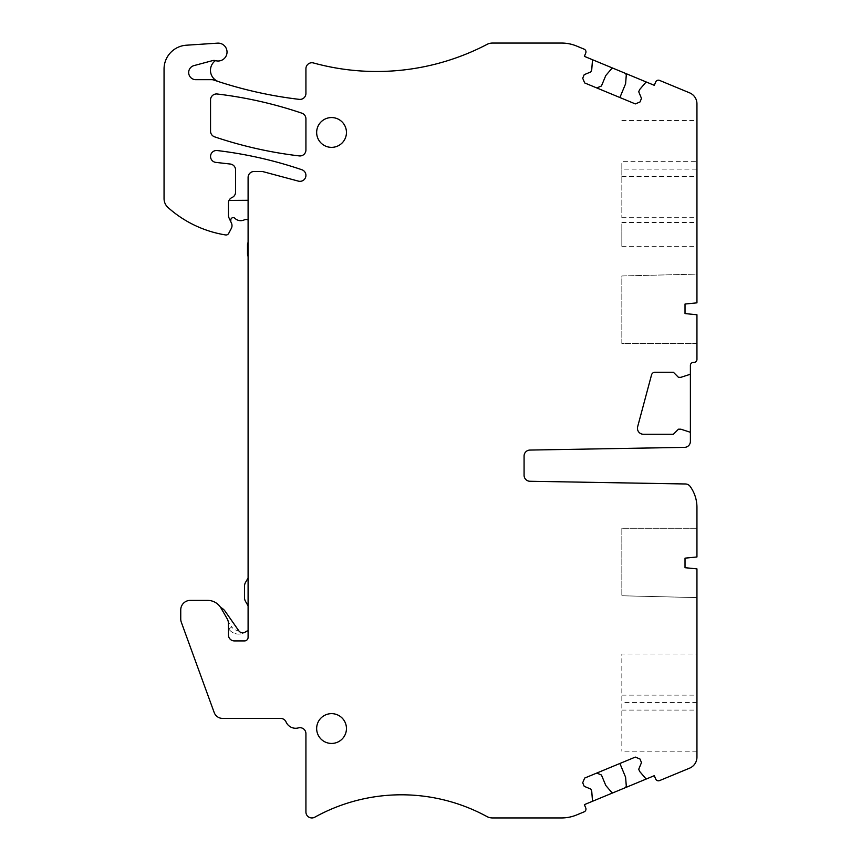 <?xml version="1.0" encoding="UTF-8"?>
<svg xmlns="http://www.w3.org/2000/svg" width="861" height="861" viewBox="0 0 861 861"><rect width="100%" height="100%" fill="white"/><g stroke="black" fill="none" stroke-linecap="round" stroke-linejoin="round"><path stroke-width="0.65" stroke-dasharray="4.3 3.23" d="M696.947 528.256L621.836 528.256L621.836 595.769L621.836 528.256L696.947 528.256L696.947 556.97L685.022 558.154L685.022 567.7L696.947 568.884L696.947 757.153A11.925 11.925 0 0 1 689.586 768.163L659.569 780.593A2.981 2.981 0 0 1 655.673 778.979L654.306 775.675L646.955 778.721A1.195 1.195 0 0 1 645.599 778.398L639.648 771.434L638.733 769.228L641.477 762.609L639.992 759.025L635.321 757.088L596.77 773.06L601.441 774.997L605.778 785.458L611.159 791.765A2.389 2.389 0 0 0 613.893 792.421M619.898 763.481L625.603 777.246L626.248 785.523A2.389 2.389 0 0 1 624.785 787.912M646.955 778.721L591.722 801.602A1.195 1.195 0 0 0 592.454 800.407L591.733 791.281L590.818 789.074L584.199 786.33L582.714 782.757L584.651 778.075L596.77 773.06M613.893 68.579A2.389 2.389 0 0 0 611.159 69.235L605.778 75.542L601.441 86.003L596.77 87.94L584.651 82.925L582.714 78.243L584.199 74.67L590.818 71.926L591.733 69.719L592.454 60.593A1.195 1.195 0 0 0 591.722 59.398L584.371 56.352L585.738 53.048A2.981 2.981 0 0 0 584.124 49.152L576.676 46.063A39.638 39.638 0 0 0 561.609 43.05L492.524 43.05A11.925 11.925 0 0 0 487.014 44.406A238.432 238.432 0 0 1 313.458 62.961A5.962 5.962 0 0 0 305.924 68.708L305.924 93.44A5.962 5.962 0 0 1 299.262 99.359A417.251 417.251 0 0 1 213.689 79.998A5.962 5.962 0 0 0 211.774 79.675L195.781 79.675A7.157 7.157 0 0 1 193.929 65.619L212.463 60.647A5.962 5.962 0 0 1 215.637 60.668A8.944 8.944 0 0 0 226.981 53.016A8.944 8.944 0 0 0 217.499 43.147L186.331 45.213A23.839 23.839 0 0 0 164.053 68.998L164.053 198.622A11.925 11.925 0 0 0 168.024 207.512A113.254 113.254 0 0 0 225.571 234.945A2.981 2.981 0 0 0 228.682 233.406L231.308 228.456A5.962 5.962 0 0 0 231.448 223.139L228.994 217.865A5.962 5.962 0 0 1 228.434 215.347L228.434 202.992A5.962 5.962 0 0 1 232.007 197.535A5.962 5.962 0 0 0 235.58 192.068L235.58 169.972A5.962 5.962 0 0 0 230.296 164.042L215.831 162.385A5.962 5.962 0 0 1 210.547 156.444A5.962 5.962 0 0 1 217.209 150.546A417.251 417.251 0 0 1 301.877 169.735A5.962 5.962 0 0 1 305.666 177.108A5.962 5.962 0 0 1 298.412 181.133L263.229 171.705A5.962 5.962 0 0 0 261.679 171.5L254.06 171.5A5.962 5.962 0 0 0 248.097 177.463L248.097 637.334A3.573 3.573 0 0 1 244.524 640.918L234.386 640.918A5.962 5.962 0 0 1 228.434 634.955L228.434 623.493L228.434 634.955L228.832 629.014A11.925 11.925 0 0 0 245.159 632.135A11.925 11.925 0 0 1 228.832 629.014L228.434 628.444M690.393 433.158A1.195 1.195 0 0 0 689.564 432.018L680.857 429.187L678.468 429.187L673.399 434.256L643.393 434.256A5.962 5.962 0 0 1 637.646 426.755L651.529 374.912A3.573 3.573 0 0 1 654.984 372.264L673.399 372.264L678.468 377.333L680.857 377.333L689.564 374.503A1.195 1.195 0 0 0 690.393 373.362M696.947 597.599L621.836 595.769L696.947 597.599L696.947 568.884L685.022 567.7L685.022 558.154L696.947 556.97L696.947 507.398A35.764 35.764 0 0 0 690.178 486.454A5.962 5.962 0 0 0 685.442 483.979L529.945 481.267A5.962 5.962 0 0 1 524.08 475.304L524.08 456.029A5.962 5.962 0 0 1 529.945 450.066L684.538 447.365A5.962 5.962 0 0 0 690.393 441.413L690.393 365.408A2.981 2.981 0 0 1 693.374 362.427L693.966 362.427A2.981 2.981 0 0 0 696.947 359.446L696.947 314.76L685.022 313.576L696.947 314.76L696.947 343.474L621.836 343.474L621.836 275.961L696.947 274.132L696.947 302.846L685.022 304.03L685.022 313.576L685.022 304.03L696.947 302.846L696.947 103.847A11.925 11.925 0 0 0 689.586 92.837L659.569 80.407A2.981 2.981 0 0 0 655.673 82.01L654.306 85.325L646.955 82.279A1.195 1.195 0 0 0 645.599 82.602L639.648 89.566L638.733 91.772L641.477 98.391L639.992 101.975L635.321 103.912L619.898 97.519L625.603 83.754L626.248 75.477A2.389 2.389 0 0 0 624.785 73.088M331.55 713.64A14.906 14.906 0 0 1 346.456 728.535A14.906 14.906 0 0 1 331.55 743.441A14.906 14.906 0 0 1 316.654 728.535A14.906 14.906 0 0 1 331.55 713.64A14.906 14.906 0 0 1 346.456 728.535A14.906 14.906 0 0 1 331.55 743.441A14.906 14.906 0 0 1 316.654 728.535A14.906 14.906 0 0 1 331.55 713.64A14.906 14.906 0 0 1 346.456 728.535A14.906 14.906 0 0 1 331.55 743.441A14.906 14.906 0 0 1 316.654 728.535A14.906 14.906 0 0 1 331.55 713.64M331.55 117.559A14.906 14.906 0 0 1 346.456 132.465A14.906 14.906 0 0 1 331.55 147.36A14.906 14.906 0 0 1 316.654 132.465A14.906 14.906 0 0 1 331.55 117.559A14.906 14.906 0 0 1 346.456 132.465A14.906 14.906 0 0 1 331.55 147.36A14.906 14.906 0 0 1 316.654 132.465A14.906 14.906 0 0 1 331.55 117.559A14.906 14.906 0 0 1 346.456 132.465A14.906 14.906 0 0 1 331.55 147.36A14.906 14.906 0 0 1 316.654 132.465A14.906 14.906 0 0 1 331.55 117.559M621.836 223.925L621.836 246.311L621.836 223.925M696.947 223.925L696.947 246.311L696.947 223.925M696.947 343.474L621.836 343.474L621.836 275.961L696.947 274.132M621.836 710.077L696.947 710.077L696.947 654.026L621.836 654.026L621.836 751.19L621.836 654.026M696.947 161.653L696.947 217.704L696.947 120.54L696.947 161.653L621.836 161.653L621.836 217.704L621.836 169.122L696.947 169.122M596.77 87.94L619.898 97.519M591.722 59.398L646.955 82.279M305.924 118.829L305.924 149.986A5.962 5.962 0 0 1 299.262 155.906A417.251 417.251 0 0 1 214.604 136.845A5.962 5.962 0 0 1 210.547 131.206L210.547 99.919A5.962 5.962 0 0 1 217.209 94A417.251 417.251 0 0 1 301.877 113.189A5.962 5.962 0 0 1 305.924 118.829M696.947 710.077L696.947 654.026M621.836 169.122L621.836 161.653M696.947 702.608L621.836 702.608M591.722 801.602L584.371 804.648L585.738 807.952A2.981 2.981 0 0 1 584.124 811.848L576.676 814.937A39.638 39.638 0 0 1 561.512 817.95L492.524 817.95A11.925 11.925 0 0 1 486.842 816.508A178.819 178.819 0 0 0 314.771 817.207A5.962 5.962 0 0 1 305.924 811.988L305.924 733.658A5.962 5.962 0 0 0 298.39 727.9A10.429 10.429 0 0 1 286.078 721.992A5.962 5.962 0 0 0 280.611 718.408L222.59 718.408A8.944 8.944 0 0 1 214.185 712.521L181.316 622.234A9.536 9.536 0 0 1 180.745 618.962L180.745 609.922A9.536 9.536 0 0 1 190.281 600.386L207.619 600.386A15.498 15.498 0 0 1 221.04 608.135L227.153 618.725L221.04 608.135A15.498 15.498 0 0 0 220.642 607.479A15.498 15.498 0 0 1 221.04 608.135L227.153 618.725A9.536 9.536 0 0 1 228.434 623.493A9.536 9.536 0 0 0 227.153 618.725A9.536 9.536 0 0 1 228.316 622.051L231.77 626.969L228.832 629.014M228.434 634.955A5.962 5.962 0 0 0 234.386 640.918A5.962 5.962 0 0 1 228.434 634.955M244.524 640.918A3.573 3.573 0 0 0 248.097 637.334A3.573 3.573 0 0 1 244.524 640.918M248.097 630.812L248.097 637.334L248.097 630.812A4.768 4.768 0 0 0 245.654 631.802A4.768 4.768 0 0 1 245.159 632.135C242.931 633.373 240.811 632.921 238.798 630.779L238.626 630.532A8.341 8.341 0 0 1 231.77 626.969M248.097 200.301L248.097 219.899L248.097 200.301L229.015 200.419A5.962 5.962 0 0 0 228.434 202.992A5.962 5.962 0 0 1 229.015 200.419M248.097 242.468L248.097 256.47A7.157 7.157 0 0 1 247.505 253.608L247.505 244.782A4.768 4.768 0 0 1 248.097 242.468L248.097 256.47M248.097 577.979L248.097 605.864L248.097 577.979L245.482 582.51A7.157 7.157 0 0 0 244.524 586.083L244.524 597.749A7.157 7.157 0 0 0 245.482 601.322L248.097 605.864M228.434 215.347A5.962 5.962 0 0 0 228.994 217.865A5.962 5.962 0 0 1 228.434 215.347M230.813 221.783L228.994 217.865L230.813 221.783L230.813 220.007A2.389 2.389 0 0 1 234.87 218.296A8.341 8.341 0 0 0 244.18 219.921A4.768 4.768 0 0 1 248.097 219.899M218.694 81.666A11.925 11.925 0 0 1 215.465 60.625M220.642 607.479A11.322 11.322 0 0 1 225.119 611.245L238.626 630.532M621.836 695.139L696.947 695.139M621.836 176.591L696.947 176.591M621.836 246.311L696.947 246.311M621.836 222.472L696.947 222.472M621.836 217.704L696.947 217.704M621.836 120.54L696.947 120.54M696.947 751.19L621.836 751.19"/><path stroke-width="1.29" d="M596.77 773.06L601.441 774.997L605.778 785.458L611.159 791.765A2.389 2.389 0 0 0 613.893 792.421L584.371 804.648L585.738 807.952A2.981 2.981 0 0 1 584.124 811.848L576.676 814.937A39.638 39.638 0 0 1 561.512 817.95L492.524 817.95A11.925 11.925 0 0 1 486.842 816.508A178.819 178.819 0 0 0 314.771 817.207A5.962 5.962 0 0 1 305.924 811.988L305.924 733.658A5.962 5.962 0 0 0 298.39 727.9A10.429 10.429 0 0 1 286.078 721.992A5.962 5.962 0 0 0 280.611 718.408L222.59 718.408A8.944 8.944 0 0 1 214.185 712.521L181.316 622.234A9.536 9.536 0 0 1 180.745 618.962L180.745 609.922A9.536 9.536 0 0 1 190.281 600.386L207.619 600.386A15.498 15.498 0 0 1 221.04 608.135L227.153 618.725A9.536 9.536 0 0 1 228.434 623.493L228.434 634.955A5.962 5.962 0 0 0 234.386 640.918L244.524 640.918A3.573 3.573 0 0 0 248.097 637.334L248.097 177.463A5.962 5.962 0 0 1 254.06 171.5L261.679 171.5A5.962 5.962 0 0 1 263.229 171.705L298.412 181.133A5.962 5.962 0 0 0 305.666 177.108A5.962 5.962 0 0 0 301.877 169.735A417.251 417.251 0 0 0 217.209 150.546A5.962 5.962 0 0 0 210.547 156.444L210.547 156.465A5.962 5.962 0 0 0 215.831 162.385L230.296 164.042A5.962 5.962 0 0 1 235.58 169.972L235.58 192.068A5.962 5.962 0 0 1 232.007 197.535A5.962 5.962 0 0 0 228.434 202.992L228.434 215.347A5.962 5.962 0 0 0 228.994 217.865L231.448 223.139A5.962 5.962 0 0 1 231.308 228.456L228.682 233.406A2.981 2.981 0 0 1 225.571 234.945A113.254 113.254 0 0 1 168.024 207.512A11.925 11.925 0 0 1 164.053 198.622L164.053 68.998A23.839 23.839 0 0 1 186.331 45.213L217.499 43.147A8.944 8.944 0 0 1 226.981 53.016A8.944 8.944 0 0 1 215.637 60.668A5.962 5.962 0 0 0 212.463 60.647L193.929 65.619A7.157 7.157 0 0 0 195.781 79.675L211.774 79.675A5.962 5.962 0 0 1 213.689 79.998A417.251 417.251 0 0 0 218.694 81.666A11.925 11.925 0 0 1 215.465 60.625M619.898 763.481L625.603 777.246L626.248 785.523A2.389 2.389 0 0 1 624.785 787.912L613.893 792.421M646.955 82.279L591.722 59.398A1.195 1.195 0 0 1 592.454 60.593L591.733 69.719L590.818 71.926L584.199 74.67L582.714 78.243L584.651 82.925L635.321 103.912L639.992 101.975L641.477 98.391L638.733 91.772L639.648 89.566L645.599 82.602A1.195 1.195 0 0 1 646.955 82.279L654.306 85.325L655.673 82.01A2.981 2.981 0 0 1 659.569 80.407L689.586 92.837A11.925 11.925 0 0 1 696.947 103.847L696.947 302.846L685.022 304.03L685.022 313.576L696.947 314.76L696.947 359.446A2.981 2.981 0 0 1 693.966 362.427L693.374 362.427A2.981 2.981 0 0 0 690.393 365.408L690.393 373.362A1.195 1.195 0 0 1 689.564 374.503L680.857 377.333L678.468 377.333L673.399 372.264L654.984 372.264A3.573 3.573 0 0 0 651.529 374.912L637.646 426.755A5.962 5.962 0 0 0 643.393 434.256L673.399 434.256L678.468 429.187L680.857 429.187L689.564 432.018A1.195 1.195 0 0 1 690.393 433.158L690.393 441.413A5.962 5.962 0 0 1 684.538 447.365L529.945 450.066A5.962 5.962 0 0 0 524.08 456.029L524.08 475.304A5.962 5.962 0 0 0 529.945 481.267L685.442 483.979A5.962 5.962 0 0 1 690.178 486.454A35.764 35.764 0 0 1 696.947 507.398L696.947 556.97L685.022 558.154L685.022 567.7L696.947 568.884L696.947 757.153A11.925 11.925 0 0 1 689.586 768.163L659.569 780.593A2.981 2.981 0 0 1 655.673 778.979L654.306 775.675L624.785 787.912M646.955 778.721A1.195 1.195 0 0 1 645.599 778.398L639.648 771.434L638.733 769.228L641.477 762.609L639.992 759.025L635.321 757.088L584.651 778.075L582.714 782.757L584.199 786.33L590.818 789.074L591.733 791.281L592.454 800.407A1.195 1.195 0 0 1 591.722 801.602M591.722 59.398L584.371 56.352L585.738 53.048A2.981 2.981 0 0 0 584.124 49.152L576.676 46.063A39.638 39.638 0 0 0 561.609 43.05L492.524 43.05A11.925 11.925 0 0 0 487.014 44.406A238.432 238.432 0 0 1 313.458 62.961A5.962 5.962 0 0 0 305.924 68.708L305.924 93.44A5.962 5.962 0 0 1 299.262 99.359A417.251 417.251 0 0 1 218.694 81.666M305.924 118.829L305.924 149.986A5.962 5.962 0 0 1 299.262 155.906A417.251 417.251 0 0 1 214.604 136.845A5.962 5.962 0 0 1 210.547 131.206L210.547 99.919A5.962 5.962 0 0 1 217.209 94A417.251 417.251 0 0 1 301.877 113.189A5.962 5.962 0 0 1 305.924 118.829M331.55 713.64A14.906 14.906 0 0 1 346.456 728.535A14.906 14.906 0 0 1 331.55 743.441A14.906 14.906 0 0 1 316.654 728.535A14.906 14.906 0 0 1 331.55 713.64M331.55 117.559A14.906 14.906 0 0 1 346.456 132.465A14.906 14.906 0 0 1 331.55 147.36A14.906 14.906 0 0 1 316.654 132.465A14.906 14.906 0 0 1 331.55 117.559M696.947 528.256L696.947 556.97L685.022 558.154L685.022 567.7L696.947 568.884L696.947 597.599M690.393 433.158L690.393 373.362M696.947 343.474L696.947 314.76L685.022 313.576L685.022 304.03L696.947 302.846L696.947 274.132M624.785 73.088A2.389 2.389 0 0 1 626.248 75.477L625.603 83.754L619.898 97.519M613.893 68.579A2.389 2.389 0 0 0 611.159 69.235L605.778 75.542L601.441 86.003L596.77 87.94M228.434 628.444L228.316 622.051M220.642 607.479A11.322 11.322 0 0 1 225.119 611.245L238.798 630.779A4.768 4.768 0 0 0 245.654 631.802A4.768 4.768 0 0 1 248.097 630.812M248.097 219.899A4.768 4.768 0 0 0 244.18 219.921A8.341 8.341 0 0 1 234.87 218.296A2.389 2.389 0 0 0 230.813 220.007L230.813 221.783M229.015 200.419L248.097 200.301M248.097 256.47A7.157 7.157 0 0 1 247.505 253.608L247.505 244.782A4.768 4.768 0 0 1 248.097 242.468M248.097 605.864L245.482 601.322A7.157 7.157 0 0 1 244.524 597.749L244.524 586.083A7.157 7.157 0 0 1 245.482 582.51L248.097 577.979"/></g></svg>
